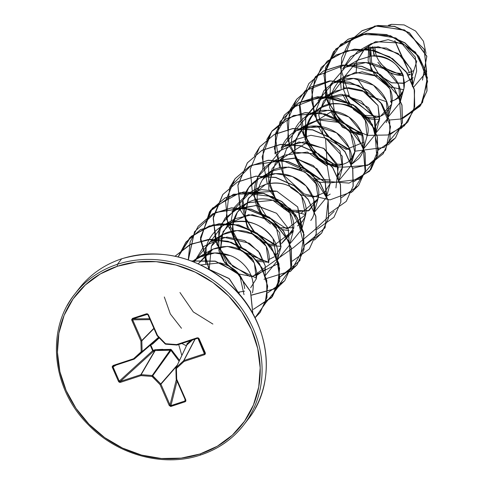 <?xml version="1.0" encoding="UTF-8"?>
<svg xmlns="http://www.w3.org/2000/svg" width="484" height="484" viewBox="0 0 484 484"><rect width="100%" height="100%" fill="white"/><g stroke="black" fill="none" stroke-linecap="round" stroke-linejoin="round"><path stroke-width="0.73" d="M179.092 361.221L170.828 350.21L171.427 349.744L179.516 360.326L170.949 349.375L155.128 349.714L153.18 350.483L150.718 344.88L152.623 344.009L159.26 337.892L152.623 344.009L150.718 344.88L153.18 350.483L155.128 349.714L162.842 349.351M178.681 344.511L181.833 355.462L178.681 344.511M394.841 40.632L409.404 72.533A203.522 76.787 -108.2 0 1 398.979 50.33A203.522 76.787 -108.2 0 1 394.841 40.632M410.172 74.639L410.123 74.167L410.172 74.639L408.272 75.177L410.172 74.639M388.398 25.295L391.568 24.327L388.343 25.319M201.035 454.809A106.849 95.899 -142.2 0 0 251.087 413.717A106.849 95.899 -142.2 0 0 233.699 298.416A106.849 95.899 -142.2 0 0 117.406 264.306A1.525 0.575 71.8 0 0 117.594 266.2A105.324 94.525 37.8 0 1 251.462 329.598A105.324 94.525 37.8 0 1 200.025 453.986A1.525 0.575 71.8 0 0 200.908 454.906A1.525 0.575 71.8 0 0 201.035 454.809A1.525 0.575 -108.2 0 1 200.908 454.906A1.525 0.575 -108.2 0 1 200.025 453.986A105.324 94.525 37.8 0 1 66.157 390.582A105.324 94.525 37.8 0 1 117.594 266.2A1.525 0.575 -108.2 0 1 117.406 264.306A106.849 95.899 37.8 0 1 233.699 298.416A106.849 95.899 37.8 0 1 251.087 413.717A106.849 95.899 37.8 0 1 201.035 454.809M255.316 408.266A106.849 95.899 -142.2 0 0 237.928 292.959A106.849 95.899 -142.2 0 0 121.635 258.855L117.406 264.306L121.635 258.855A106.849 95.899 37.8 0 1 237.928 292.959A106.849 95.899 37.8 0 1 255.316 408.266M121.907 258.765A1.525 0.575 71.8 0 0 121.756 258.765A1.525 0.575 71.8 0 0 121.635 258.855A1.525 0.575 -108.2 0 1 121.756 258.765C161.142 247.56 197.52 256.484 230.892 285.53C270.332 321.188 277.901 382.832 247.893 419.574L243.664 425.031C232.61 439.109 218.357 449.067 200.914 454.899C164.034 467.604 117.352 455.166 88.191 424.613C51.776 388.67 45.786 329.767 74.778 294.091L79.007 288.633C90.048 274.567 104.302 264.609 121.756 258.765M404.666 83.097L391.78 82.849L379.498 75.329L371.615 62.279L370.659 46.984L370.308 56.09M371.996 63.404L379.74 75.571L391.362 82.722L403.638 83.369L413.185 77.682M416.663 71.081L415.314 57.082L404.721 44.951L388.168 39.652L371.119 43.711L357.724 51.364L378.131 46.682L398.102 53.488L410.922 68.795L412.416 86.582L416.663 71.081M365.16 48.182L357.609 60.27L364.404 48.945L375.457 41.666L401.496 43.106L416.754 61.329L410.856 79.92M356.829 63.095L356.176 72.201L356.835 63.095M357.361 78.832L369.002 95.923L386.807 101.767L369.002 95.923L357.361 78.832M357.851 60.131L371.488 55.987C403.051 52.556 416.748 96.177 390.497 101.241C394.097 101.204 398.175 98.004 402.73 91.633L403.977 88.342L403.239 75.347C397.654 62.593 387.073 56.138 371.488 55.987L358.124 59.98L344.717 76.478M344.009 79.067L343.344 88.167L343.586 81.336M344.487 94.616L353.719 109.741L361.451 115.053L380.309 116.456L391.671 104.211L389.995 88.995L378.04 76.309L362.092 71.795L345.812 75.849L331.861 94.283L335.37 117.999L332.181 110.491M351.953 132.09L353.75 132.658M338.231 167.168L317.837 159.054L304.968 139.44L305.9 116.245L320.807 98.978L341.214 94.289L361.185 101.095L374.005 116.408L375.505 134.189L379.365 120.08L378.016 105.566L362.286 90.423L348.492 87.665L333.512 91.724L323.548 101.041L318.762 114.926L322.895 133.572M293.461 132.453L308.508 114.847L328.908 110.164L348.879 116.971L361.699 132.277L363.2 150.064L367.06 135.956L365.366 120.691C359.824 112.433 355.31 107.926 351.826 107.17C348.486 104.562 341.807 103.479 331.788 103.909L321.207 107.593L314.068 113.292C303.456 127.576 303.879 141.788 315.35 155.908L328.86 164.318L343.071 164.185M349.75 160.18L351.396 158.407L354.754 151.825L350.543 132.362L338.08 122.343L318.563 119.935L308.901 123.462L299.166 132.447L294.363 144.831L295.313 158.262L301.629 170.174M312.676 178.741L330.766 180.054L312.682 178.747M305.713 214.63L283.896 208.876L268.826 189.468L268.553 165.02L283.896 146.591L304.297 141.903L324.274 148.709L337.088 164.022L338.588 181.802L342.454 167.694L340.01 151.002L325.55 138.115L342.206 156.181L342.599 167.143L337.451 176.049L339.417 173.865M325.55 138.115L310.885 135.29L296.595 139.332L286.54 148.794L281.912 161.85L283.545 175.807L290.854 187.768L301.962 195.288L314.128 196.934L324.371 192.602L330.149 183.569L327.257 166.097L307.449 152.036L284.289 155.201L271.984 168.819L269.8 185.923L276.08 200.727L286.97 209.947L308.199 210.957L317.843 199.438L318.194 197.908L315.955 183.793L304.981 171.995L288.609 167.028L271.984 171.076L262.54 179.643C254.723 192.65 255.449 205.367 264.724 217.8L279.867 227.867L293.849 227.668L280.315 227.988L264.724 217.8C255.449 205.367 254.717 192.65 262.54 179.643C278.905 153.319 324.8 173.23 318.194 197.908L309.209 210.437L292.433 212.071L276.437 201.205L269.443 182.123L275.39 163.017L292.124 152.073L312.392 153.622L327.257 166.097L325.55 138.115M252.14 259.376L236.972 246.755L229.846 227.855L233.445 208.38L246.979 194.199L261.493 189.631L276.842 191.24L297.66 206.88L301.671 229.416L305.537 215.307L301.714 196.395C308.828 208.41 307.443 218.26 297.539 225.937L302.506 221.472M269.455 244.202C254.711 239.32 246.544 229.839 244.952 215.749L248.601 198.095L265.704 184.319C280.774 180.853 292.772 184.876 301.714 196.395C291.997 184.616 280 180.593 265.704 184.319L259.678 186.945L248.074 199.093L244.952 215.749C244.989 220.516 249.399 239.126 269.455 244.202L276.074 244.65M241.328 250.93C236.567 245.745 233.712 239.616 232.743 232.544C231.89 225.611 233.282 219.071 236.918 212.918C245.769 200.606 257.736 196.389 272.831 200.279C279.601 202.5 284.961 206.263 288.906 211.562C292.288 215.501 293.915 221.037 293.8 228.17L281.543 243.543L293.231 231.177L289.916 213.027L272.831 200.279L247.372 202.814L237.378 212.186L232.713 225.114L234.214 238.975L241.328 250.93L263.768 260.525L256.798 259.999M275.922 255.401L280.926 247.046L279.661 232.731L269.062 220.25L252.358 214.666L235.067 218.683L223.082 231.606L220.571 249.339L227.789 265.395L220.571 249.339L221.69 235.115L228.309 223.983L248.57 214.69L266.176 218.52L276.08 226.754L280.853 247.3M238.848 273.968L251.462 276.394L238.854 273.968M263.617 271.27L265.589 269.086M268.62 262.921L266.2 246.259L253.453 234.171L237.099 230.517L222.761 234.558L211.399 246.241L209.179 269.352L211.399 246.241C213.807 240.917 225.072 226.845 246.435 231.515C261.166 236.482 268.789 245.455 269.298 258.42L268.596 263M237.553 292.324L244.626 291.15M250.658 287.732L256.314 278.79L254.366 263.018L242.853 250.984L227.383 246.392L213.027 249.121L210.455 250.428L198.283 263.762L213.027 249.121C227.492 243.888 239.937 246.568 250.361 257.161C252.618 257.833 254.832 263.29 257.004 273.539L256.272 278.947M244.009 294.665L239.725 275.106L219.99 262.842L200.83 264.942L219.99 262.842C235.018 266.98 243.246 275.584 244.68 288.646M209.512 269.546L228.962 278.427L239.895 294.986L229.386 278.796L209.512 269.546M192.517 261.36L197.756 257.688L214.793 252.951L230.075 255.576C238.6 258.075 257.185 272.014 252.466 292.844C257.185 270.538 236.912 257.47 230.075 255.576C221.642 252.394 213.166 252.091 204.647 254.669L192.517 261.36M194.163 262.007L210.062 241.812L227.038 237.081L244.535 240.608L258.347 251.166L265.202 265.734L259.66 252.884L249.369 243.228L223.947 237.311L203.794 246.404L194.163 262.007M277.326 260.083C278.669 252.007 277.241 244.843 273.036 238.594C268.463 231.552 261.941 226.482 253.471 223.39C245.818 220.492 237.341 220.474 228.037 223.342C219.706 226.409 213.426 231.775 209.197 239.435C205.222 246.695 204.151 254.977 205.978 264.276L206.154 247.294L222.368 225.943L228.037 223.342C246.919 218.387 261.923 223.475 273.036 238.594L277.06 261.16L265.305 275.529M276.521 213.25L256.689 205.512L238.049 208.374L225.157 218.096L218.762 230.281L218.913 250.833L223.535 260.949L239.828 275.245L224.667 262.624L217.54 243.724L221.146 224.249L234.673 210.074L256 205.452L276.521 213.25L288.18 228.273L289.365 245.285L277.61 259.66M268.789 262.243L257.663 261.36M301.671 229.416L289.916 243.785M281.101 246.374L269.969 245.491M264.439 243.5L250.893 232.992M247.445 228.073L242.914 200.322L248.794 187.604L259.285 178.33L275.662 173.623L292.366 176.527L306.045 185.935L313.765 199.402L313.977 213.547L317.843 199.438M289.008 230.65L282.281 229.616M276.745 227.631L261.584 215.011L254.457 196.117L258.057 176.636L271.591 162.461L274.87 160.809L294.792 158.038L313.457 165.649L325.103 180.665L326.283 197.678L314.527 212.046M330.197 194.096L326.833 196.171M281.162 148.328L296.202 130.716L316.603 126.034L336.58 132.84L349.394 148.146L350.894 165.933L339.133 180.302M363.2 150.064L351.565 164.366M375.505 134.189L363.871 148.497M318.073 100.714L333.113 83.109L353.52 78.42L373.491 85.226L386.311 100.539L387.811 118.32L376.177 132.628M350.579 132.41L362.843 135.429L342.448 127.31L329.574 107.702L330.511 84.506L345.419 67.234L365.825 62.551L385.796 69.357L398.616 84.664L400.117 102.451L388.356 116.819M412.9 84.452L411.267 69.642L401.75 56.313L386.462 48.073L368.935 47.263L350.537 56.834L342.684 68.97L357.724 51.364M389.662 25.471L391.568 24.327L389.662 25.471M372.644 46.754L373.969 55.376M380.503 66.314L403.426 75.873L380.509 66.32M426.029 53.415L423.464 41.273L415.581 31.018L404.11 24.92L391.568 24.327M390.497 101.241L391.84 103.552L390.497 101.241M325.587 96.249L325.429 67.621L340.754 44.286L366.939 33.366L395.827 37.94L418.382 56.041L427.626 81.3L420.917 105.022L400.819 119.003L389.324 120.02M376.122 117.515L349.89 97.828L340.349 67.288L351.178 39.47L376.691 25.755L405.066 30.413L424.081 49.174L426.652 71.807L413.632 87.18M403.547 89.709L387.865 86.418L374.985 75.879L368.124 60.893L368.79 45.187L370.895 69.218L388.864 86.89M422.447 80.102L426.755 56.325L409.343 32.906L394.406 26.487L377.829 25.591L362.008 30.788L349.339 41.678L341.68 57.499L340.881 75.758M343.265 85.148L344.384 87.997M348.232 95.336L374.174 116.813M426.446 72.673L424.311 49.307L404.515 29.954L374.979 25.942L349.387 41.612L362.111 30.655L377.931 25.464L394.508 26.354L409.446 32.773L426.858 56.192L422.496 80.041M67.355 305.398A106.849 95.899 37.8 0 1 117.406 264.306A106.849 95.899 -142.2 0 0 67.355 305.398M200.025 453.986L181.155 458.13L161.432 458.505L141.606 455.099L122.44 448.045L104.671 437.609L88.983 424.196L75.982 408.314L66.157 390.582L59.895 371.682L57.439 352.334L58.873 333.282L64.154 315.259L73.066 298.961L85.275 285.016L100.309 273.95L117.594 266.2L136.458 262.056L156.187 261.675L176.013 265.081L195.179 272.141L212.948 282.571L228.636 295.99L241.637 311.865L251.462 329.598L257.718 348.504L260.18 367.852L258.74 386.904L253.465 404.92L244.553 421.219L232.344 435.164L217.31 446.23L200.025 453.986M170.828 350.21L170.301 349.962L170.362 349.242L171.427 349.744L152.732 375.753L170.828 350.21L155.183 350.543L141.14 374.658L154.85 350.664L140.862 374.689L140.971 375.608L152.043 376.455L160.071 384.653L169.176 405.392L171.1 406.391L185.136 401.768L185.814 399.917L176.708 379.178L176.424 368.433L184.047 361.433L204.514 354.699L205.337 352.915L199.093 338.697L197.109 337.838L197.551 338.298L197.109 337.838L176.642 344.572L177.083 345.031L176.642 344.572L176.787 345.068L176.642 344.572L165.576 343.725L157.548 335.527L148.443 314.788L147.62 313.904L146.513 313.795L132.483 318.411L131.66 319.682L140.911 341.002L141.195 351.747L133.572 358.747L113.105 365.487L112.161 366.721L118.526 381.489L119.342 382.287L120.51 382.342L140.971 375.608L152.043 376.455L160.071 384.653L169.176 405.392L170.556 406.445L185.136 401.768L185.874 401.054L185.814 399.917L176.708 379.178L176.424 368.433L184.047 361.433L204.514 354.699L205.337 353.986L205.337 352.915L199.093 338.697L198.277 337.892L197.109 337.838L176.642 344.572L165.576 343.725L157.548 335.527L148.443 314.788L146.513 313.795L132.483 318.411L131.805 320.263L140.911 341.002L141.195 351.747L133.572 358.747L113.105 365.487L112.282 367.265L118.526 381.489L120.51 382.342L120.401 381.422L140.862 374.689L154.85 350.664L153.513 351.281L120.401 381.422L119.27 381.12L152.66 350.731L150.221 345.183L152.66 350.731A0.762 0.508 -132.3 0 0 153.513 351.281L120.401 381.422L120.51 382.342L140.971 375.608L140.862 374.689A0.762 0.659 30.2 0 1 141.14 374.658L152.212 375.505L170.301 349.962L157.324 350.416M265.589 269.092L256.931 275.281M274.138 256.871L269.237 259.412M301.617 170.168L294.683 155.721L295.543 139.822L304.254 126.741L318.563 119.935C350.47 112.621 369.129 157.391 342.575 164.348C319.44 173.762 292.596 134.141 314.068 113.292C333.651 89.286 376.861 114.2 366.654 137.25M364.035 142.114L346.254 149.405L326.24 138.43M319.252 111.508L328.237 95.56L345.6 87.84L364.948 91.73L378.016 105.566L379.692 118.683L374.477 128.327M362.207 133.554L349.593 131.128M338.54 122.561L335.37 117.999M331.044 99.323L331.159 98.131C331.607 92.014 334.541 86.049 339.956 80.241L355.256 72.364L378.04 76.309C390.552 84.996 394.787 95.173 390.733 106.849C383.643 117.775 373.884 120.51 361.451 115.053M349.551 105.022L343.452 89.34M326.053 97.78L328.89 104.883M332.357 111.066L316.584 120.752M320.051 126.947L300.969 127.994M301.441 129.518L304.115 136.282M307.745 142.816L320.16 156.55L335.938 165.359L315.084 151.97L301.756 130.474L299.414 105.76L308.865 83.52L323.403 71.094L341.964 65.146L361.838 66.447L380.128 74.633L394.157 88.318L401.908 105.258L402.319 122.736L395.446 137.928L378.415 150.04M342.575 167.216L367.731 165.31L385.633 150.125L390.54 126.693L380.63 102.535L358.571 85.402L330.723 80.907L305.18 90.829L289.359 112.609L287.714 140.058L300.419 165.298L323.288 181.101L349.067 183.115L369.619 171.154L378.379 149.266L372.365 124.509L353.078 104.804L326.016 96.558L299.051 102.687L280.024 121.768L274.361 148.437L283.461 175.051L304.218 193.969L330.021 199.892L352.727 191.452L365.124 171.626L363.127 146.852L347.004 125.06L321.315 113.28L293.51 115.507L271.681 131.485L262.104 156.81L267.362 184.235M334.16 211.393L314.255 230.215L293.673 247.469L251.716 277.084M264.022 279.268L291.235 270.78L304.345 246.749L297.394 217.812L272.734 196.631L240.04 192.65L212.307 208.211L200.485 237.553L208.943 269.213L200.43 239.054L210.437 210.467L224.975 198.047L243.537 192.112L263.411 193.412L281.694 201.604L295.718 215.289L303.468 232.235L303.873 249.702L297.001 264.893L279.97 277.005M237.583 292.348L239.223 292.899M251.716 295.137L276.66 288.337L290.932 268.257L289.329 242.169L272.002 219.361L244.402 208.029L215.447 212.494L194.501 231.751L188.246 259.811L190.121 242.018L198.125 226.349L212.664 213.922L231.219 207.987L251.099 209.282L269.382 217.473L283.406 231.152L291.156 248.092L291.574 265.565L284.701 280.756L267.664 292.874M265.093 303.692L277.193 288.325L279.643 268.227L271.718 247.917L254.923 231.951L232.623 223.971L209.36 225.919L189.879 237.638L178.13 256.877L185.808 242.236L200.346 229.803L218.907 223.856L238.787 225.151L257.077 233.342L271.107 247.028L278.857 263.974L279.262 281.452L272.383 296.644L253.41 309.373M179.963 292.517L193.304 311.932L212.887 324.062M255.044 317.782L265.05 303.801L267.567 286.226L262.05 268.118L249.278 252.612L231.207 242.423L210.685 239.398L190.932 244.19L175.069 256.193L189.976 244.656L208.513 239.532L228.061 241.443L245.836 249.956L259.339 263.671L266.684 280.43L266.902 297.606L260.071 312.525L255.044 317.782M164.312 296.982L170.344 313.977L181.488 328.267M198.228 339.036L198.839 339.284M252.793 313.541L250.482 291.58L236.761 272.444L215.301 261.281L191.628 261.021L215.301 261.281L236.761 272.444L250.482 291.58L252.793 313.541M181.815 343.465L186.431 345.8M202.415 349.031L203.111 349.012M420.1 106.129L427.027 90.871L426.622 73.399L418.878 56.453L404.854 42.767L386.571 34.576L366.69 33.269L348.129 39.21L333.591 51.631L324.062 74.342L326.785 99.504L340.821 121.115L362.395 134.068M400.546 128.986L407.855 121.92L414.727 106.728L414.316 89.256L406.566 72.316L392.542 58.637L374.259 50.445L354.385 49.144L335.823 55.079L321.285 67.5L311.756 90.212L314.479 115.373L328.521 136.984L350.095 149.937L330.995 139.241L317.141 121.551L311.345 100.037L314.878 78.608L327.238 61.147L346.217 50.79L368.348 49.295L389.566 56.743L405.973 71.499L414.588 90.514L413.941 109.941L404.309 125.852L387.702 134.988L367.471 135.381L347.645 126.748L332.193 110.527M388.247 144.849L395.549 137.795L402.422 122.603L402.01 105.125L394.26 88.185L380.23 74.5L361.941 66.314L342.067 65.019L323.506 70.96L308.919 83.454M383.177 153.749L390.11 138.491L389.705 121.012L381.961 104.066L367.931 90.375L349.642 82.183L329.755 80.888L311.188 86.836L296.656 99.268L291.332 107.938M370.871 169.618L377.804 154.36L377.399 136.887L369.655 119.935L355.625 106.25L337.336 98.058L317.456 96.758L298.888 102.699L284.35 115.132L275.705 133.257L275.118 153.743M351.33 192.469L358.626 185.408L365.505 170.223L365.093 152.75L357.349 135.804L343.325 122.119L325.042 113.928L305.168 112.627L286.607 118.562L272.062 130.982L266.72 139.676M346.278 201.338L353.199 186.08L352.788 168.607L345.038 151.667L331.014 137.988L312.731 129.797L292.856 128.496L274.295 134.437L259.757 146.858L254.415 155.546M333.966 217.219L340.893 201.961L340.482 184.483L332.732 167.543L318.702 153.858L300.419 145.666L280.538 144.371L261.977 150.312L247.439 162.745L237.922 185.451L240.651 210.607L254.693 232.211L276.261 245.164M314.418 240.076L321.697 233.04L328.582 217.848L328.182 200.37L320.432 183.418L306.402 169.733L288.113 161.541L268.227 160.24L249.665 166.187L235.127 178.626L229.809 187.29M309.349 248.97L316.282 233.712L315.877 216.239L308.127 199.293L294.103 185.602L275.813 177.41L255.933 176.109L237.372 182.051L222.834 194.483L213.16 218.423L216.965 244.735L232.919 266.521L256.326 278.137M289.801 271.82L297.103 264.76L303.976 249.569L303.571 232.102L295.821 215.156L281.797 201.471L263.514 193.279L243.64 191.979L225.078 197.914L210.54 210.334L200.527 239.096L209.239 269.388L200.521 239.943L209.548 211.659L233.482 194.241L264.082 193.425L290.69 208.961L304.091 234.655L299.868 260.628L279.982 276.909M237.971 292.318L239.156 292.711M277.495 287.69L284.804 280.623L291.677 265.432L291.259 247.959L283.509 231.019L269.485 217.34L251.202 209.148L231.322 207.854L212.766 213.789L198.18 226.282M272.383 296.644L279.365 281.319L278.959 263.847L271.209 246.894L257.179 233.209L238.89 225.024L219.01 223.723L200.449 229.67L185.91 242.103L178.185 256.895L191.222 236.319L212.984 224.806L238.328 224.885L261.215 236.216L276.213 255.691L279.861 278.161L271.488 297.745L253.416 309.27M255.032 317.752L260.174 312.392L267.005 297.454L266.775 280.254L259.4 263.49L245.866 249.774L228.055 241.28L208.483 239.411L189.946 244.589L175.057 256.187L190.92 244.118L210.697 239.271L231.273 242.278L249.381 252.485L262.177 268.027L267.676 286.177L265.111 303.777L255.032 317.752M252.854 313.644L250.627 291.562L236.851 272.298L215.253 261.112L191.452 260.955L215.253 261.112L236.851 272.298L250.627 291.562L252.854 313.644M249.817 276.455L228.956 263.078L215.622 241.577L213.281 216.862L222.731 194.61L237.269 182.184L255.83 176.243L275.711 177.543L294 185.735L308.024 199.426L315.774 216.372L316.179 233.845L309.294 249.036L292.282 261.136M262.11 260.58L241.256 247.203L227.928 225.707L225.58 200.999L235.024 178.759L249.562 166.321L268.124 160.373L288.01 161.668L306.299 169.866L320.329 183.551L328.079 200.503L328.485 217.982L321.6 233.173L304.587 245.267M274.416 244.71L253.562 231.334L240.233 209.832L237.886 185.124L247.336 162.878L261.874 150.445L280.436 144.504L300.316 145.799L318.599 153.991L332.629 167.67L340.379 184.616L340.79 202.094L333.918 217.286L316.887 229.392M286.722 228.841L265.867 215.459L252.533 193.957L250.198 169.237L259.654 146.991L274.192 134.57L292.753 128.629L312.628 129.93L330.911 138.121L344.935 151.801L352.685 168.741L353.096 186.213L346.229 201.404L329.193 213.523M262.709 169.733L263.302 149.241L271.96 131.116L286.504 118.695L305.065 112.76L324.939 114.061L343.223 122.252L357.246 135.937L364.99 152.883L365.402 170.356L358.523 185.541L341.498 197.653M275.009 153.864L275.602 133.384L284.253 115.265L298.785 102.832L317.353 96.891L337.233 98.192L355.522 106.383L369.552 120.068L377.296 137.02L377.701 154.493L370.817 169.684L353.804 181.784M323.645 181.234L302.79 167.857L289.456 146.362L287.109 121.647L296.553 99.401L311.091 86.969L329.652 81.022L349.539 82.316L367.828 90.508L381.858 104.199L389.602 121.145L390.007 138.624L383.122 153.815L369.951 164.336L352.691 168.214M348.244 149.483L327.39 136.101L314.055 114.599L311.726 89.879L321.182 67.633L335.721 55.212L354.282 49.277L374.156 50.578L392.439 58.77L406.463 72.449L414.213 89.389L414.625 106.861L407.752 122.053L390.624 134.201M360.556 133.614L339.695 120.232L326.367 98.73L324.032 74.016L333.488 51.764L348.026 39.343L366.588 33.402L386.468 34.709L404.751 42.901L418.775 56.586L426.519 73.532L426.924 91.004L420.045 106.196L403.027 118.302M341.262 73.768L340.518 78.88M340.452 79.951L341.117 88.651M342.708 94.404L347.318 103.346L349.339 106.02M362.879 116.529L371.718 119.215L379.541 119.409M400.54 100.599L400.982 96.05C400.946 88.463 398.066 81.451 392.342 75.014C387.103 69.049 379.716 65.062 370.187 63.047C361.27 61.589 352.963 63.011 345.274 67.318L330.378 84.845M330.989 111.78L337.033 121.895M386.171 122.597C389.317 116.106 389.499 109.075 386.704 101.507C383.685 93.944 378.331 87.931 370.653 83.46C362.837 79.122 354.488 77.561 345.612 78.789C338.425 79.334 331.159 83.363 323.82 90.865L315.907 110.618M315.84 111.695L316.506 120.389M318.103 126.149L325.054 138.158M375.983 132.072L375.064 119.288L368.554 107.69L346.871 95.033L321.787 98.44L305.579 117.104L305.906 142.308L321.951 162.001L335.382 166.913L342.624 167.016M351.438 164.427L358.753 158.637C364.041 152.599 365.293 144.504 362.492 134.346C355.413 117.757 342.019 109.759 322.302 110.352C313.19 111.574 305.773 115.337 300.038 121.653C294.26 128.218 291.32 135.956 291.205 144.873M299.632 168.91L300.116 169.509M313.656 180.018L320.19 182.25L330.318 182.892M351.317 164.082L351.656 161.698C352.412 154.741 350.107 147.644 344.741 140.39C339.363 133.753 332.296 129.307 323.548 127.062C314.588 125.023 306.178 125.87 298.313 129.603C290.406 133.536 284.774 139.561 281.416 147.662M335.932 187.895L338.237 167.192L323.639 148.285L298.967 141.969L276.285 152.478M326.712 195.826L325.127 180.732L317.002 168.692L295.555 158.147L274.87 160.809C266.811 164.451 260.955 170.253 257.306 178.221C253.858 186.122 253.374 194.483 255.854 203.304C258.535 211.919 263.429 218.816 270.526 224.007M310.764 220.486C314.503 215.876 315.562 209.052 313.934 200.019C311.865 192.366 307.249 185.941 300.086 180.744C292.741 175.686 284.604 173.314 275.662 173.623C266.684 174.125 258.994 177.356 252.588 183.315C246.925 188.209 243.422 195.687 242.085 205.754L247.439 228.067M302.101 227.571L297.721 206.971L276.842 191.24L249.938 192.692L231.939 211.804M265.184 275.178L265.202 265.734M203.056 348.885L202.36 348.897M198.749 339.072L198.137 338.824M188.361 259.854L194.532 231.745L215.434 212.416L244.402 207.89L272.044 219.179L289.414 241.988L291.041 268.1L276.769 288.204L251.801 295.004M251.644 276.902L278.826 263.308M268.62 262.261L253.301 256.326M241.353 247.064L226.131 218.508L229.785 187.338L251.359 165.292L282.789 160.476L312.101 174.155L328.152 200.261L325.079 227.789L304.593 245.164M274.882 244.704L293.389 230.553M287.193 228.835L305.694 214.684M300.866 213.42L318 198.809M279.649 167.99L275.221 135.532L291.108 108.077L321.195 96.443L353.399 104.81L374.761 128.968L376.867 158.087L359.37 179.262L330.149 182.91M324.105 181.222L307.933 172.262L295.282 158.147M291.852 151.903L307.558 142.229M304.261 136.246L299.826 103.806L315.689 76.363L345.739 64.705L377.937 73.023L399.33 97.133L401.508 126.245L384.09 147.463L354.917 151.202M328.872 104.502L323.947 75.226L335.781 49.011L360.713 34.34L390.576 35.737L415.532 52.205L427.396 77.579L422.508 102.626L402.936 118.235M373.073 46.724A27.364 24.563 -142.2 0 0 374.64 55.932L373.715 52.78L373.067 46.724M381.822 66.974A27.364 24.563 -142.2 0 0 403.257 75.395L394.944 74.457L389.965 72.624L385.349 69.914L381.271 66.423L377.895 62.303M376.491 56.041L375.439 52.581L374.84 46.633A25.531 22.917 -142.2 0 0 402.567 73.695L395.246 72.8L390.6 71.094L386.292 68.565L382.487 65.31L379.335 61.462M406.977 73.187A25.531 22.917 -142.2 0 0 409.404 72.533L413.596 70.652M408.006 74.76L410.123 74.167M190.775 340.53L187.018 343.755L186.6 345.449L187.018 343.755A0.762 0.436 -130.8 0 1 187.133 344.426L176.079 367.646L183.702 360.647L194.961 339.151L183.702 360.647A0.762 0.672 27.6 0 1 183.938 360.513L204.399 353.78L198.192 338.328M170.362 349.242L170.301 349.962L152.212 375.505L152.043 376.455L152.732 375.753L160.761 383.945L177.247 365.093L160.761 383.945A0.762 0.653 41.2 0 1 160.93 384.193L170.029 404.933L176.357 379.541L170.029 404.933L160.93 384.193L176.793 366.037L160.93 384.193L152.212 375.505A0.762 0.653 35.3 0 1 152.732 375.753L152.043 376.455L152.212 375.505L140.862 374.689L120.401 381.422M177.047 381.12L170.955 405.598L184.985 400.976L185.057 399.367L184.985 400.976L170.955 405.598L170.029 404.933L169.176 405.392L170.029 404.933L170.955 405.598L171.1 406.391L170.955 405.598L177.047 381.12M192.481 339.968L186.933 344.911M195.155 339.084L183.938 360.513L195.155 339.084M204.841 353.477L204.841 352.957L205.337 352.915L204.847 352.957L198.603 338.733L204.841 352.957L204.665 353.671M147.753 314.503L146.918 314.255L132.888 318.877L149.659 318.726L132.888 318.877L132.483 318.411L132.888 318.877L147.487 314.316L146.513 313.795L148.443 314.788L147.953 314.83L157.052 335.569L157.548 335.527L157.209 335.799L157.548 335.527L157.209 335.799L165.238 343.997L177.09 345.031L197.557 338.298L199.093 338.697L197.599 338.274M152.157 343.652L152.623 344.009L151.855 343.846L134.292 359.049L158.788 337.415L141.915 352.049A0.762 0.672 -130.9 0 0 142.114 351.565L141.83 340.821L153.966 328.533L141.83 340.821A0.762 0.659 -135.3 0 0 141.77 340.542L132.664 319.803L150.064 319.646L132.664 319.803L141.77 340.542L153.864 328.297L141.77 340.542A0.762 0.659 44.7 0 1 141.83 340.821L142.114 351.565L158.625 337.245L142.114 351.565A0.762 0.672 49.1 0 1 141.915 352.049L134.292 359.049L158.891 337.517M120.044 381.519L119.27 381.12L113.026 366.896L116.106 365.105L113.026 366.896L119.27 381.12L152.66 350.731L153.18 350.483L153.513 351.281L153.18 350.483L152.66 350.731L153.513 351.281L154.85 350.664L154.517 349.865L154.85 350.664L155.183 350.543L155.128 349.714L155.183 350.543M134.292 359.049A0.762 0.69 49.2 0 1 134.056 359.182L133.572 358.747L134.056 359.182A0.762 0.69 -130.8 0 0 134.292 359.049A0.762 0.333 -132.6 0 1 133.572 358.747A0.762 0.333 47.4 0 0 134.292 359.049M133.971 359.213L113.595 365.922L112.282 367.265L113.026 366.896L113.274 366.098M185.402 400.256L185.136 401.768L185.33 399.893L185.814 399.917L185.324 399.959L185.396 400.353M198.603 338.733L204.847 352.957L204.514 354.699L204.399 353.78L183.938 360.513L184.047 361.433A0.762 0.333 -132.6 0 1 183.702 360.647L176.079 367.646L175.88 368.136L176.424 368.433L176.079 367.646L175.88 368.136A0.762 0.69 25.5 0 1 176.079 367.646L187.133 344.426A0.762 0.436 49.2 0 0 187.018 343.755M204.399 353.78L197.902 338.262M132.537 319.513L131.805 320.263L132.664 319.803M151.891 343.882L152.091 344.342L151.891 343.882M119.27 381.12L118.526 381.489L119.27 381.12M151.861 343.834L134.28 359.061L113.552 365.94L113.105 365.487L113.522 365.946M140.971 375.608L141.14 374.658L140.971 375.608M141.915 352.049A0.762 0.333 -132.6 0 1 141.195 351.747A0.762 0.333 47.4 0 0 141.915 352.049M160.071 384.653L160.761 383.945L160.071 384.653M142.114 351.565L141.195 351.747L142.114 351.565M141.83 340.821L140.911 341.002L141.83 340.821M141.77 340.542L140.911 341.002L141.77 340.542M185.36 399.99L185.402 400.341M176.708 379.178L176.224 379.154M176.273 379.25L185.33 399.893M146.918 314.255L147.953 314.83M148.007 314.866L157.058 335.569M176.079 367.646A0.762 0.333 47.4 0 0 176.424 368.433L175.867 368.191M175.88 368.239L176.164 378.881M175.88 368.136L176.152 378.93M157.258 335.775L165.262 343.949M165.286 343.973A0.762 0.714 -138.6 0 0 165.661 344.178M165.782 344.197L176.739 345.031M177.132 345.007L197.508 338.304M403.977 88.342L400.117 102.451M358.124 59.98L345.419 67.234M391.671 104.211L387.811 118.32M345.812 75.849L333.113 83.109M333.512 91.724L320.807 98.978M321.207 107.593L308.508 114.847M354.754 151.825L350.894 165.933M308.901 123.462L296.202 130.716M296.595 139.332L283.896 146.591M330.149 183.569L326.283 197.678M284.289 155.201L271.591 162.461M271.984 171.076L259.285 178.33M259.678 186.945L246.979 194.199M293.231 231.177L289.365 245.285M247.372 202.814L234.673 210.074M280.926 247.046L277.06 261.16M235.067 218.683L222.368 225.943M222.761 234.558L210.062 241.812M210.455 250.428L197.756 257.688M175.867 368.185L187.006 344.596M185.318 399.959L176.212 379.22"/></g></svg>
